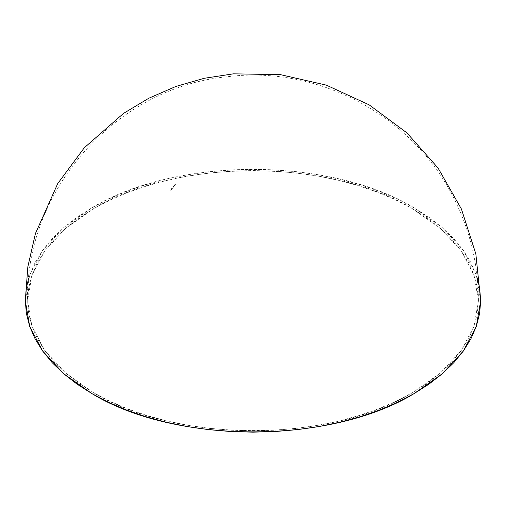 <?xml version="1.0" encoding="UTF-8"?>
<svg xmlns="http://www.w3.org/2000/svg" width="506" height="506" viewBox="0 0 506 506"><rect width="100%" height="100%" fill="white"/><g stroke="black" fill="none" stroke-linecap="round" stroke-linejoin="round"><path stroke-width="0.38" stroke-dasharray="2.53 1.9" d="M175.057 185.145A196.638 113.527 -120 0 0 174.621 184.892A225.423 130.15 -60 0 1 174.659 184.848A196.663 113.546 60 0 1 175.095 185.095A225.423 130.15 120 0 0 175.057 185.145L175.057 185.038A225.537 130.213 -60 0 1 175.095 184.994L175.095 185.095A225.423 130.15 120 0 0 175.057 185.145A196.638 113.527 -120 0 0 174.621 184.892L174.621 184.785A196.764 113.603 60 0 1 175.057 185.038L175.057 185.145M174.823 185.145L174.45 185.341A196.473 113.433 -120 0 0 174.254 185.234L174.254 185.341A196.347 113.357 60 0 1 174.437 185.449L174.437 185.341A196.473 113.433 -120 0 0 174.254 185.234A225.537 130.213 120 0 0 174.216 185.285A196.442 113.42 60 0 1 174.652 185.531A225.537 130.213 -60 0 1 174.69 185.487A196.473 113.433 -120 0 0 174.64 185.455L174.64 185.563A196.347 113.357 60 0 1 174.69 185.594A225.423 130.15 120 0 0 174.652 185.639A196.315 113.344 -120 0 0 174.216 185.386A225.423 130.15 -60 0 1 174.254 185.341A196.347 113.357 60 0 1 174.437 185.449L174.437 185.449M174.728 185.525L174.64 185.455A196.473 113.433 -120 0 1 174.69 185.487L174.69 185.487A225.537 130.213 -60 0 0 174.652 185.531L174.652 185.531A196.442 113.42 60 0 0 174.216 185.285L174.216 185.285A225.537 130.213 120 0 1 174.254 185.234L174.254 185.341A225.423 130.15 -60 0 0 174.216 185.386A196.315 113.344 -120 0 1 174.652 185.639A225.423 130.15 120 0 1 174.69 185.594A196.347 113.357 60 0 0 174.64 185.563L174.728 185.525M173.343 186.866L173.229 187.138A195.284 112.749 60 0 1 173.375 187.22A225.423 130.15 120 0 0 173.337 187.264A195.253 112.73 -120 0 0 173.178 187.176L173.318 186.828A195.442 112.838 -120 0 0 173.261 186.796A225.423 130.15 -60 0 1 173.299 186.752A195.474 112.857 60 0 1 173.609 186.929A225.423 130.15 120 0 0 173.571 186.973A195.442 112.838 -120 0 0 173.457 186.91L173.229 187.138A195.284 112.749 60 0 1 173.375 187.22A225.423 130.15 120 0 0 173.337 187.264L173.337 187.163A225.537 130.213 -60 0 1 173.375 187.112A195.411 112.825 -120 0 0 173.229 187.03L173.457 186.803A195.575 112.914 60 0 1 173.571 186.866A225.537 130.213 -60 0 1 173.609 186.822L173.609 186.929A225.423 130.15 120 0 0 173.571 186.973L173.571 186.973A195.442 112.838 -120 0 0 173.457 186.91L173.368 186.872M172.982 187.315L172.869 187.587A194.987 112.579 60 0 1 173.014 187.669A225.423 130.15 120 0 0 172.976 187.713A194.955 112.56 -120 0 0 172.818 187.625L172.957 187.277A195.152 112.667 -120 0 0 172.9 187.245A225.423 130.15 -60 0 1 172.938 187.195A195.177 112.686 60 0 1 173.248 187.378A225.423 130.15 120 0 0 173.21 187.422A195.152 112.667 -120 0 0 173.096 187.359L172.869 187.587A194.987 112.579 60 0 1 173.014 187.669A225.423 130.15 120 0 0 172.976 187.713L172.976 187.606A225.537 130.213 -60 0 1 173.014 187.562A195.12 112.655 -120 0 0 172.869 187.479L173.096 187.252A195.278 112.743 60 0 1 173.21 187.315A225.537 130.213 -60 0 1 173.248 187.271L173.248 187.378A225.423 130.15 120 0 0 173.21 187.422L173.21 187.422A195.152 112.667 -120 0 0 173.096 187.359L173.008 187.315M172.11 188.042A214.032 20.841 -86 0 1 172.116 187.992A204.487 163.432 19.9 0 1 172.438 187.941L172.394 187.998A204.462 163.406 -160.1 0 0 172.11 188.042L172.11 187.935A204.588 163.501 19.9 0 1 172.394 187.89L172.394 187.998A204.462 163.406 -160.1 0 0 172.11 188.042A214.032 20.841 -86 0 1 172.116 187.992L172.116 187.884A214.152 20.854 94 0 0 172.11 187.935L172.11 188.042M171.471 189.427A193.785 111.883 60 0 1 171.566 189.484A225.423 130.15 120 0 0 171.528 189.535A193.754 111.864 -120 0 0 171.433 189.478A225.423 130.15 120 0 0 171.382 189.541A193.709 111.839 -120 0 0 171.338 189.516A225.423 130.15 -60 0 1 171.389 189.453A193.754 111.864 -120 0 0 171.091 189.282A204.601 164.248 17.8 0 1 171.673 189.174A225.423 130.15 120 0 0 171.471 189.427L171.471 189.32A225.537 130.213 -60 0 1 171.673 189.067L171.673 189.174A225.423 130.15 120 0 0 171.471 189.427A193.785 111.883 60 0 1 171.566 189.484L171.566 189.377A193.918 111.959 -120 0 0 171.471 189.32L171.471 189.427M171.015 189.858L171.351 189.535A225.423 130.15 -60 0 1 171.389 189.453A193.754 111.864 -120 0 0 171.091 189.282A225.423 130.15 -60 0 1 171.098 189.276L171.091 189.174A193.887 111.94 60 0 1 171.389 189.345A225.537 130.213 120 0 0 171.338 189.408A193.842 111.915 60 0 1 171.382 189.434A225.537 130.213 -60 0 1 171.433 189.37A193.887 111.94 60 0 1 171.528 189.427A225.537 130.213 -60 0 1 171.566 189.377L171.566 189.484A225.423 130.15 120 0 0 171.528 189.535L171.528 189.535A193.754 111.864 -120 0 0 171.433 189.478L171.433 189.478A225.423 130.15 120 0 0 171.382 189.541L171.382 189.541A193.709 111.839 -120 0 0 171.338 189.516L170.864 189.465L171.357 189.668L170.535 189.883L170.984 190.136L170.693 190.345L170.864 189.465L171.357 189.737L170.895 189.427L171.098 189.775M412.396 392.726L440.435 373.004L461.263 350.5L474.09 326.085L478.423 300.697L474.09 275.308L461.263 250.894L440.435 228.389L412.396 208.668C329.419 158.226 176.581 158.226 93.604 208.668L65.565 228.389L44.737 250.894L31.91 275.308L27.577 300.697L31.91 326.085L44.737 350.5L65.565 373.004L93.604 392.726C176.581 443.167 329.419 443.167 412.396 392.726L427.254 383.263L440.435 373.004L451.807 362.049L461.263 350.5L468.714 338.476L474.09 326.085L477.335 313.454L478.423 300.697L477.335 287.939L474.09 275.308L468.714 262.918L461.263 250.894L451.807 239.344L440.435 228.389L427.254 218.13L412.396 208.668L396.008 200.091L378.241 192.482L359.266 185.917L339.267 180.459L318.438 176.151L296.978 173.052L275.093 171.173L253 170.547L230.907 171.173L209.022 173.052L187.562 176.151L166.733 180.459L146.734 185.917L127.759 192.482L109.992 200.091L93.604 208.668L78.746 218.13L65.565 228.389L54.193 239.344L44.737 250.894L37.286 262.918L31.91 275.308L28.665 287.939L27.577 300.697L28.665 313.454L31.91 326.085L37.286 338.476L44.737 350.5L54.193 362.049L65.565 373.004L78.746 383.263L93.604 392.726L109.992 401.302L127.759 408.911L146.734 415.477L166.733 420.935L187.562 425.242L209.022 428.342L230.907 430.214L253 430.846L275.093 430.214L296.978 428.342L318.438 425.242L339.267 420.935L359.266 415.477L378.241 408.911L396.008 401.302L412.396 392.726M171.471 188.732L171.882 189.073L171.471 188.732L171.926 188.934L172.116 188.257A225.423 130.15 120 0 0 172.078 188.308L172.084 188.51A209.528 170.99 3.2 0 1 172.426 188.409A225.423 130.15 120 0 0 172.135 188.77A194.26 112.155 -120 0 0 172.091 188.744A225.423 130.15 -60 0 1 172.287 188.498A209.503 170.971 -176.8 0 0 172.072 188.561L171.515 188.637L171.964 189.004L171.787 188.542L171.471 188.934M173.514 186.372L173.495 186.518A195.708 112.99 -120 0 0 173.425 186.486L173.425 186.594A195.575 112.914 60 0 1 173.482 186.625L173.482 186.518A195.708 112.99 -120 0 0 173.425 186.486L173.425 186.594A225.423 130.15 -60 0 0 173.387 186.638L173.387 186.638A195.544 112.895 -120 0 1 173.697 186.822L173.697 186.822A225.423 130.15 120 0 1 173.735 186.771L173.735 186.771A195.575 112.914 60 0 0 173.678 186.739L173.678 186.739A195.575 112.914 60 0 1 173.735 186.771A225.423 130.15 120 0 0 173.697 186.822A195.544 112.895 -120 0 0 173.387 186.638A225.423 130.15 -60 0 1 173.425 186.594A195.575 112.914 60 0 1 173.482 186.625L173.938 186.455L173.545 186.328M174.007 185.923L174.273 185.645A196.214 113.287 -120 0 0 174.216 185.613A225.423 130.15 -60 0 1 174.254 185.569A196.246 113.3 60 0 1 174.564 185.746A225.423 130.15 120 0 0 174.526 185.797A196.214 113.287 -120 0 0 174.393 185.721L174.197 185.917A196.075 113.205 60 0 1 174.355 186.012A225.423 130.15 120 0 0 174.317 186.056A196.043 113.186 -120 0 0 174.19 185.987L173.969 186.176A195.904 113.104 60 0 1 174.14 186.271A225.423 130.15 120 0 0 174.102 186.322A195.873 113.085 -120 0 0 173.931 186.221L174.007 185.923M175.165 184.937L175.101 184.943A219.515 53.282 -79.8 0 1 175.12 184.892L175.297 184.582A225.423 130.15 120 0 0 175.019 184.924L175.019 184.816A225.537 130.213 -60 0 1 175.297 184.481L175.165 184.937M175.335 184.627L175.12 184.785A219.636 53.313 100.2 0 0 175.101 184.835L175.101 184.943A219.515 53.282 -79.8 0 1 175.12 184.892L175.12 184.785A219.636 53.313 100.2 0 0 175.101 184.835L175.329 184.431A197.017 113.749 -120 0 0 175.285 184.412A225.423 130.15 -60 0 1 175.455 184.203A197.15 113.825 -120 0 0 175.323 184.133A225.423 130.15 120 0 0 175.158 184.336A197.017 113.749 -120 0 0 175.114 184.31A225.423 130.15 -60 0 1 175.316 184.057A197.176 113.844 60 0 1 175.746 184.304A225.423 130.15 120 0 0 175.708 184.348A197.15 113.825 -120 0 0 175.5 184.228A225.423 130.15 120 0 0 175.329 184.437L175.342 184.703M480.7 300.697L476.323 275.049L463.369 250.388L442.326 227.662L414.009 207.738C330.19 156.784 175.81 156.784 91.991 207.738L63.674 227.662L42.63 250.388L29.677 275.049L25.3 300.697M28.722 277.984L35.104 262.538L42.63 250.388L52.188 238.724L63.674 227.662L76.988 217.295L91.991 207.738L108.55 199.073L126.494 191.388L145.665 184.76L165.86 179.244L186.904 174.899L208.58 171.762L230.679 169.871L253 169.238L275.321 169.871L297.42 171.762L319.096 174.899L340.14 179.244L360.335 184.76L379.506 191.388L397.45 199.073L414.009 207.738L429.012 217.295L442.326 227.662L453.812 238.724L463.369 250.388L470.896 262.538L477.278 277.984M170.686 190.275L170.965 189.971L170.579 190.016M170.648 190.148L170.762 189.832L170.775 190.186M170.895 189.611L171.287 189.661L170.901 189.598M171.098 189.276L171.098 189.162A225.537 130.213 120 0 0 171.091 189.174L171.091 189.282A225.423 130.15 -60 0 1 171.098 189.276A204.601 164.248 17.8 0 1 171.673 189.174L171.673 189.067A204.728 164.349 -162.2 0 0 171.098 189.162L171.098 189.276M171.426 189.402L171.426 189.295A193.918 111.959 -120 0 0 171.237 189.187L171.237 189.295A193.785 111.883 60 0 1 171.426 189.402A225.423 130.15 -60 0 1 171.553 189.244A204.569 164.216 -162.1 0 0 171.237 189.295L171.237 189.187A204.696 164.317 17.9 0 1 171.553 189.136L171.553 189.136A225.537 130.213 120 0 0 171.426 189.295L171.426 189.402A225.423 130.15 -60 0 1 171.553 189.244A204.569 164.216 -162.1 0 0 171.237 189.295A193.785 111.883 60 0 1 171.426 189.402M171.426 189.295A193.918 111.959 -120 0 0 171.237 189.187A204.696 164.317 17.9 0 1 171.553 189.136A225.537 130.213 120 0 0 171.426 189.295M171.098 189.162A225.537 130.213 120 0 0 171.091 189.174A193.887 111.94 60 0 1 171.389 189.345A225.537 130.213 120 0 0 171.338 189.408A193.842 111.915 60 0 1 171.382 189.434A225.537 130.213 -60 0 1 171.433 189.37A193.887 111.94 60 0 1 171.528 189.427A225.537 130.213 -60 0 1 171.566 189.377A193.918 111.959 -120 0 0 171.471 189.32A225.537 130.213 -60 0 1 171.673 189.067A204.728 164.349 -162.2 0 0 171.098 189.162M171.667 189.029L171.844 188.637L171.635 189.01M171.92 188.441L172.078 188.194A225.537 130.213 -60 0 1 172.116 188.15L172.072 188.453A209.629 171.072 3.2 0 1 172.287 188.39A225.537 130.213 120 0 0 172.091 188.637A194.393 112.231 60 0 1 172.135 188.662A225.537 130.213 -60 0 1 172.426 188.302A209.648 171.091 -176.8 0 0 172.084 188.403L172.084 188.51A209.528 170.99 3.2 0 1 172.426 188.409L172.426 188.409A225.423 130.15 120 0 0 172.135 188.77L172.135 188.77A194.26 112.155 -120 0 0 172.091 188.744L172.091 188.744A225.423 130.15 -60 0 1 172.287 188.498L172.287 188.498A209.503 170.971 -176.8 0 0 172.072 188.561L172.072 188.561M171.882 188.599L171.932 188.264M171.989 188.245L172.116 188.257A225.423 130.15 120 0 0 172.078 188.308L172.078 188.194A225.537 130.213 -60 0 1 172.116 188.15L172.072 188.453A209.629 171.072 3.2 0 1 172.287 188.39A225.537 130.213 120 0 0 172.091 188.637A194.393 112.231 60 0 1 172.135 188.662A225.537 130.213 -60 0 1 172.426 188.302A209.648 171.091 -176.8 0 0 172.084 188.403L171.945 188.441M172.628 187.966L172.331 188.27L172.438 187.834A204.614 163.527 -160.1 0 0 172.116 187.884L172.116 187.992A204.487 163.432 19.9 0 1 172.438 187.941L172.438 187.834A204.614 163.527 -160.1 0 0 172.116 187.884A214.152 20.854 94 0 0 172.11 187.935A204.588 163.501 19.9 0 1 172.394 187.89L172.603 188.036M172.862 187.309L172.957 187.277A195.152 112.667 -120 0 0 172.9 187.245A225.423 130.15 -60 0 1 172.938 187.195L172.818 187.517A195.088 112.636 60 0 1 172.976 187.606A225.537 130.213 -60 0 1 173.014 187.562L173.014 187.562A195.12 112.655 -120 0 0 172.869 187.479L173.096 187.252A195.278 112.743 60 0 1 173.21 187.315A225.537 130.213 -60 0 1 173.248 187.271A195.31 112.762 -120 0 0 172.938 187.087A225.537 130.213 120 0 0 172.9 187.138A195.278 112.743 60 0 1 172.957 187.169L172.818 187.517A195.088 112.636 60 0 1 172.976 187.606L172.976 187.713A194.955 112.56 -120 0 0 172.818 187.625L172.78 187.492M172.938 187.195L172.938 187.195A195.177 112.686 60 0 1 173.248 187.378L173.248 187.271A195.31 112.762 -120 0 0 172.938 187.087A225.537 130.213 120 0 0 172.9 187.138A195.278 112.743 60 0 1 172.957 187.169L172.932 187.176M173.223 186.859L173.178 187.068A195.386 112.806 60 0 1 173.337 187.163A225.537 130.213 -60 0 1 173.375 187.112L173.375 187.112A195.411 112.825 -120 0 0 173.229 187.03L173.457 186.803A195.575 112.914 60 0 1 173.571 186.866A225.537 130.213 -60 0 1 173.609 186.822A195.607 112.933 -120 0 0 173.299 186.644A225.537 130.213 120 0 0 173.261 186.689A195.575 112.914 60 0 1 173.318 186.72L173.178 187.068A195.386 112.806 60 0 1 173.337 187.163L173.337 187.264A195.253 112.73 -120 0 0 173.178 187.176L173.147 187.062M173.261 186.796L173.261 186.796A225.423 130.15 -60 0 1 173.299 186.752L173.299 186.752A195.474 112.857 60 0 1 173.609 186.929L173.609 186.822A195.607 112.933 -120 0 0 173.299 186.644A225.537 130.213 120 0 0 173.261 186.689A195.575 112.914 60 0 1 173.318 186.72L173.318 186.828A195.442 112.838 -120 0 0 173.261 186.796M173.558 186.556L173.83 186.265L173.678 186.632A195.708 112.99 -120 0 1 173.735 186.663A225.537 130.213 -60 0 0 173.697 186.714A195.677 112.971 60 0 0 173.387 186.531A225.537 130.213 120 0 1 173.425 186.486A225.537 130.213 120 0 0 173.387 186.531A195.677 112.971 60 0 1 173.697 186.714A225.537 130.213 -60 0 1 173.735 186.663A195.708 112.99 -120 0 0 173.678 186.632L173.83 186.265L173.583 186.575M174.121 185.696L174.393 185.613A196.341 113.357 60 0 1 174.526 185.689A225.537 130.213 -60 0 1 174.564 185.639A196.372 113.376 -120 0 0 174.254 185.462L174.254 185.569A196.246 113.3 60 0 1 174.564 185.746L174.564 185.639A196.372 113.376 -120 0 0 174.254 185.462A225.537 130.213 120 0 0 174.216 185.506L174.216 185.613A225.423 130.15 -60 0 1 174.254 185.569L174.254 185.462A225.537 130.213 120 0 0 174.216 185.506A196.341 113.357 60 0 1 174.273 185.538L174.273 185.645A196.214 113.287 -120 0 0 174.216 185.613L174.216 185.506A196.341 113.357 60 0 1 174.273 185.538L173.931 186.113A195.999 113.161 60 0 1 174.102 186.214L174.102 186.322A195.873 113.085 -120 0 0 173.931 186.221L173.931 186.113A195.999 113.161 60 0 1 174.102 186.214A225.537 130.213 -60 0 1 174.14 186.164L174.14 186.271A225.423 130.15 120 0 0 174.102 186.322L174.102 186.214A225.537 130.213 -60 0 1 174.14 186.164A196.031 113.18 -120 0 0 173.969 186.069L174.14 185.854M174.842 185.158L174.5 185.152M174.659 184.848L174.659 184.741A225.537 130.213 120 0 0 174.621 184.785L174.621 184.892A225.423 130.15 -60 0 1 174.659 184.848A196.663 113.546 60 0 1 175.095 185.095L175.095 184.994A196.796 113.622 -120 0 0 174.659 184.741L174.659 184.848M174.659 184.741A225.537 130.213 120 0 0 174.621 184.785A196.764 113.603 60 0 1 175.057 185.038A225.537 130.213 -60 0 1 175.095 184.994A196.796 113.622 -120 0 0 174.659 184.741M175.019 184.924L175.019 184.816A225.537 130.213 -60 0 1 175.297 184.481L175.297 184.582A225.423 130.15 120 0 0 175.019 184.924M175.006 184.526L175.297 184.412A225.423 130.15 -60 0 1 175.455 184.203L175.455 184.102A225.537 130.213 120 0 0 175.285 184.304L175.285 184.412A197.017 113.749 -120 0 1 175.329 184.437L175.285 184.304A197.144 113.825 60 0 1 175.329 184.329L175.329 184.329A225.537 130.213 -60 0 1 175.5 184.127L175.5 184.127A197.277 113.901 60 0 1 175.708 184.247L175.708 184.247A225.537 130.213 -60 0 1 175.746 184.197L175.746 184.304A225.423 130.15 120 0 0 175.708 184.348A197.15 113.825 -120 0 0 175.5 184.228A225.423 130.15 120 0 0 175.329 184.437L174.943 184.823M175.019 184.854L175.019 184.854A225.423 130.15 -60 0 1 175.253 184.57L175.253 184.462A225.537 130.213 120 0 0 175.019 184.753L175.019 184.854A225.423 130.15 -60 0 1 175.253 184.57L175.253 184.462A225.537 130.213 120 0 0 175.019 184.753L175.019 184.854M175.114 184.31L175.114 184.203A197.144 113.825 60 0 1 175.158 184.228L175.158 184.336A197.017 113.749 -120 0 0 175.114 184.31A225.423 130.15 -60 0 1 175.316 184.057L175.316 183.95A225.537 130.213 120 0 0 175.114 184.203L175.114 184.31M175.746 184.304L175.746 184.197A197.308 113.913 -120 0 0 175.316 183.95L175.316 184.057A197.176 113.844 60 0 1 175.746 184.304M175.316 183.95A225.537 130.213 120 0 0 175.114 184.203A197.144 113.825 60 0 1 175.158 184.228A225.537 130.213 -60 0 1 175.323 184.026A197.277 113.901 60 0 1 175.455 184.102A225.537 130.213 120 0 0 175.285 184.304A197.144 113.825 60 0 1 175.329 184.329A225.537 130.213 -60 0 1 175.5 184.127A197.277 113.901 60 0 1 175.708 184.247A225.537 130.213 -60 0 1 175.746 184.197A197.308 113.913 -120 0 0 175.316 183.95M478.423 300.697C478.309 265.22 470.365 231.596 454.59 199.819C414.357 116.595 319.115 64.983 227.428 76.729C116.69 86.962 25.18 189.522 27.577 300.697"/><path stroke-width="0.76" d="M477.278 277.984L479.606 287.813L480.7 300.697L475.842 253.904L461.421 209.035L438.12 168.112L406.932 132.895L369.159 104.85L326.376 85.153L280.432 74.648L233.399 73.844L204.228 78.285L175.873 86.456L148.821 98.227L123.515 113.401L84.249 147.822L57.741 183.564L35.426 233.551L27.843 266.744L25.3 300.697L29.677 326.345L42.63 351.006L63.674 373.732L91.991 393.655C175.81 444.61 330.19 444.61 414.009 393.655L442.326 373.732L463.369 351.006L476.323 326.345L480.7 300.697L479.606 313.581L476.323 326.345L470.896 338.856L463.369 351.006L453.812 362.669L442.326 373.732L429.012 384.092L414.009 393.655L397.45 402.321L379.506 410.005L360.335 416.634L340.14 422.149L319.096 426.495L297.42 429.632L275.321 431.523L253 432.156L230.679 431.523L208.58 429.632L186.904 426.495L165.86 422.149L145.665 416.634L126.494 410.005L108.55 402.321L91.991 393.655L76.988 384.092L63.674 373.732L52.188 362.669L42.63 351.006L35.104 338.856L29.677 326.345L26.394 313.581L25.3 300.697L26.394 287.813L28.722 277.984"/></g></svg>
